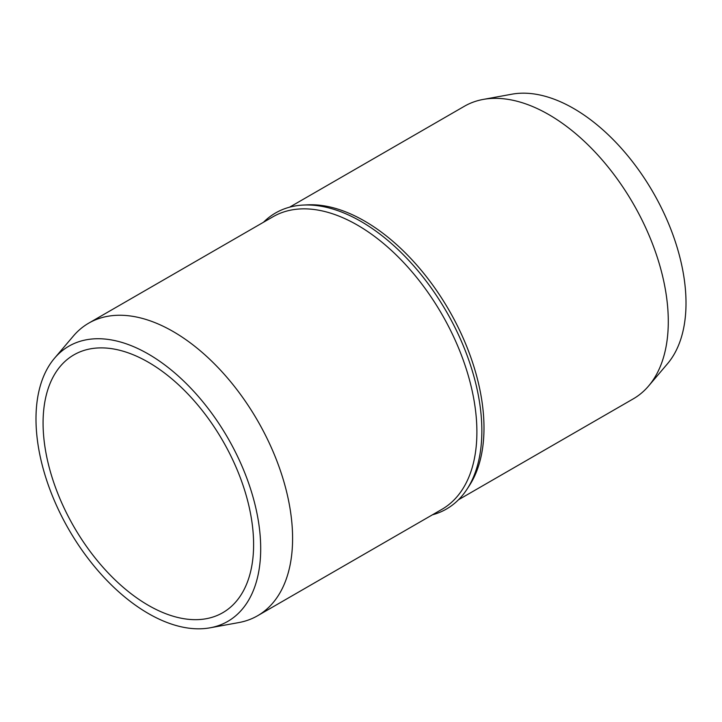 <?xml version="1.0" encoding="UTF-8"?>
<svg xmlns="http://www.w3.org/2000/svg" width="722" height="722" viewBox="0 0 722 722"><rect width="100%" height="100%" fill="white"/><g stroke="black" fill="none" stroke-linecap="round" stroke-linejoin="round"><path stroke-width="1.08" d="M54.484 358.274L73.373 336.037A168.912 97.524 60 0 1 88.698 323.167L272.997 216.762A168.912 97.524 60 0 1 357.453 225.129A168.912 97.524 60 0 1 467.802 373.978A168.912 97.524 60 0 1 441.909 509.335L257.61 615.74A168.912 97.524 60 0 1 238.811 622.572L210.102 627.806A158.894 91.739 60 0 1 148.344 613.51A158.894 91.739 60 0 1 49.448 488.234A158.894 91.739 60 0 1 54.484 358.274A158.894 91.739 60 0 1 148.344 354.042A158.894 91.739 60 0 1 255.976 508.694A158.894 91.739 60 0 1 210.102 627.806M88.698 323.167A168.912 97.524 60 0 1 173.154 331.533A168.912 97.524 60 0 1 283.502 480.383A168.912 97.524 60 0 1 257.61 615.74M263.494 222.25A170.924 98.679 60 0 1 303.204 205.066A170.924 98.679 60 0 1 361 221.446A170.924 98.679 60 0 1 467.143 489.02A170.924 98.679 60 0 1 432.406 514.822M303.204 205.066L307.428 204.849A168.912 97.524 60 0 1 364.547 221.031A168.912 97.524 60 0 1 469.444 485.473L467.143 489.02M289.594 207.178L464.39 106.26A168.912 97.524 60 0 1 483.189 99.428A168.912 97.524 60 0 1 548.846 114.627A168.912 97.524 60 0 1 653.988 247.808A168.912 97.524 60 0 1 648.627 385.963A168.912 97.524 60 0 1 633.302 398.833L458.506 499.75M148.344 605.325A148.867 85.945 60 0 1 51.091 474.146A148.867 85.945 60 0 1 73.915 354.854A148.867 85.945 60 0 1 148.344 362.227A148.867 85.945 60 0 1 245.597 493.406A148.867 85.945 60 0 1 222.773 612.698A148.867 85.945 60 0 1 148.344 605.325M483.189 99.428L511.898 94.194A158.894 91.739 60 0 1 573.656 108.49A158.894 91.739 60 0 1 672.552 233.766A158.894 91.739 60 0 1 667.516 363.726L648.627 385.963"/></g></svg>
